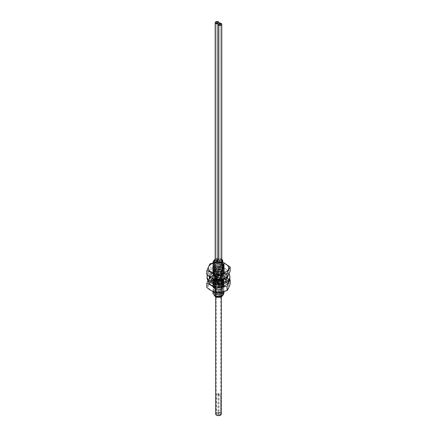 <?xml version="1.0" encoding="UTF-8"?>
<svg xmlns="http://www.w3.org/2000/svg" width="437" height="437" viewBox="0 0 437 437"><rect width="100%" height="100%" fill="white"/><g stroke="black" fill="none" stroke-linecap="round" stroke-linejoin="round"><path stroke-width="0.33" stroke-dasharray="2.19 1.64" d="M222.072 259.578L220.51 258.693A4.13 2.382 0 0 0 215.578 259.092A4.13 2.382 0 0 0 215.157 259.376M215.157 259.589A3.922 2.267 180 0 1 215.725 259.174A1.939 1.12 180 0 1 217.839 258.933A1.939 1.12 180 0 1 219.035 259.966A1.939 1.12 180 0 1 218.877 260.408L219.074 260.518A1.939 1.12 180 0 1 221.772 261.545M221.772 259.529A3.922 2.267 0 0 0 215.725 259.174A1.939 1.12 180 0 0 215.157 259.966M222.422 282.056A3.922 2.267 0 0 1 221.275 283.657A3.922 2.267 180 0 1 216.998 284.148A3.922 2.267 180 0 1 214.578 282.056A3.922 2.267 180 0 1 215.725 280.456A3.922 2.267 0 0 1 220.002 279.964A3.922 2.267 0 0 1 222.422 282.056L222.422 260.774M220.592 283.739A2.955 1.704 0 0 0 221.455 282.531A2.955 1.704 0 0 0 219.631 280.953A2.955 1.704 0 0 0 216.408 281.324A2.955 1.704 180 0 0 215.545 282.531A2.955 1.704 180 0 0 217.369 284.11A2.955 1.704 180 0 0 220.592 283.739M221.455 295.03A2.955 1.704 0 0 1 220.592 296.237A2.955 1.704 180 0 1 217.369 296.608A2.955 1.704 180 0 1 215.545 295.03A2.955 1.704 180 0 1 216.408 293.822A2.955 1.704 0 0 1 219.631 293.451A2.955 1.704 0 0 1 221.455 295.03L221.455 282.531M215.578 296.718A4.13 2.382 180 0 1 215.179 293.615A4.13 2.382 180 0 1 220.428 292.921L222.023 293.784A4.13 2.382 0 0 1 221.422 296.718M213.098 292.894L214.551 291.561A5.583 3.223 0 0 0 213.797 292.107C217.265 290.916 220.008 291.474 222.023 293.784M213.797 292.107L212.917 293.675M224.083 292.894L220.625 289.649L214.562 290.053L212.917 292.118M221.297 259.136C225.721 261.801 217.5 265.543 214.933 262.67C212.082 259.873 221.799 258.425 222.449 262.184C223.427 265.92 213.261 266.035 214.589 262.91C215.599 259.753 225.121 262.107 221.952 265.368L219.538 267.766C223.678 269.908 223.285 271.656 218.363 273.016C213.589 271.951 213.376 270.672 217.724 269.176C222.892 270.066 223.7 271.754 220.144 274.256C216.075 275.72 212.284 272.3 216.075 271.049C219.56 269.569 224.689 272.874 221.581 275.064C218.866 277.44 212.666 275.365 214.928 273.3C216.73 271.109 223.678 272.786 222.384 275.572C221.586 278.418 214.25 278.167 214.512 275.763C214.261 273.36 221.597 273.12 222.384 275.971C223.668 278.751 216.714 280.423 214.922 278.227C212.672 276.157 218.882 274.092 221.586 276.474C224.684 278.669 219.543 281.969 216.069 280.478C212.284 279.221 216.086 275.813 220.15 277.282C223.7 279.784 222.886 281.477 217.713 282.357C213.371 280.854 213.589 279.576 218.374 278.516C223.291 279.882 223.673 281.636 219.527 283.766L221.958 286.169C224.46 288.628 218.522 291.403 215.583 289.611C212.273 288.016 217.063 285.011 220.723 286.847C223.58 289.66 222.367 291.255 217.085 291.637C213.294 289.747 213.939 288.513 219.03 287.923C223.558 289.736 223.509 291.501 218.882 293.216C213.851 292.517 213.3 291.266 217.227 289.463C222.499 289.96 223.618 291.583 220.598 294.33C216.834 296.084 212.262 292.981 215.687 291.457C220.761 288.912 225.984 295.527 218.937 296.324C211.24 296.996 215.425 290.081 221.231 293.353M214.551 291.561L220.603 291.184L223.624 294.309M212.972 280.046L214.551 277.55L220.636 277.14L224.083 280.412L222.449 282.886L216.364 283.875L212.917 281.188L214.551 279.106L220.641 278.697L224.083 281.969L222.449 284.443L219.937 285.41L215.097 285.077L212.917 282.744L214.551 280.663L220.636 280.259L224.083 283.526L222.449 286L216.359 286.989L212.917 284.307L214.551 282.22L220.636 281.816L224.083 285.082L222.449 287.557L216.364 288.546L212.917 285.864L214.551 283.777L220.636 283.373L224.083 286.639L222.449 289.114L216.364 290.102L212.917 287.42L214.551 285.334C217.866 284.055 220.794 284.432 223.34 286.464L224.083 288.196L222.449 290.671L216.359 291.659L212.917 288.977L214.551 286.891L220.641 286.486L224.083 289.753L223.105 291.725M213.311 291.632L212.917 290.534L214.551 288.447L220.636 288.043L224.077 291.49L220.636 288.098L214.551 288.502L212.917 290.589L213.256 291.605M213.027 291.506L214.551 290.004L220.068 289.458L223.952 292.118M213.682 261.009L214.551 260.419L219.964 259.846L223.897 262.391M224.083 263.303L220.619 260.059L214.551 260.474L212.917 262.528M224.083 264.866L220.619 261.616L214.551 262.031L212.917 264.095M213.098 263.309L214.551 261.976L220.073 261.43L223.952 264.085M213.098 264.866L214.551 263.533L220.068 262.987L223.952 265.647M224.083 266.428L220.619 263.178L214.551 263.587L212.917 265.641M213.098 266.423L214.551 265.09L220.068 264.543L223.952 267.204M224.083 267.974L220.614 264.729L214.551 265.144L212.917 267.204M222.449 270.427L216.364 271.415L212.917 268.733L214.551 266.646L220.641 266.242L224.083 269.509L222.449 271.983L216.359 272.972L212.917 270.29L214.551 268.203L219.948 267.63L224.083 271.066L222.449 273.54L216.364 274.529L212.917 271.847L214.551 269.76L220.636 269.356L224.083 272.622L222.449 275.097L216.364 276.091L212.917 273.404L214.551 271.317L220.636 270.913L224.083 274.185L222.449 276.654L216.364 277.648L212.917 274.96L214.551 272.874L220.641 272.47L224.083 275.742L222.449 278.211C217.533 280.057 214.354 279.489 212.917 276.512L214.551 274.436L220.641 274.026L224.083 277.298L223.569 278.757M223.613 278.746L224.083 277.353L220.636 274.081L214.551 274.485L212.917 276.572L216.364 279.259L222.449 278.265L224.083 275.796L220.641 272.524L214.551 272.928L212.917 275.01C214.354 277.987 217.533 278.555 222.449 276.708L224.083 274.234L220.641 270.967L214.551 271.372L212.917 273.458L216.364 276.146L222.449 275.152L224.083 272.677L220.636 269.411L214.551 269.815L212.917 271.901L216.364 274.583L222.449 273.595L224.083 271.12L220.636 267.854L214.551 268.258L212.917 270.345L216.364 273.027L222.449 272.038L224.083 269.563L219.948 266.128L214.551 266.701L212.917 268.788L216.359 271.47L222.449 270.481M223.476 278.877L222.094 279.98M222.094 280.035L223.509 278.888M213.349 279.221L212.917 278.074L214.551 275.993L220.472 275.539L224.072 278.631M222.652 281.242L224.072 279.145L222.613 281.215M224.083 278.882L220.619 275.632L214.551 276.047L212.917 278.129L213.349 279.276M223.181 291.708L224.083 289.807L220.636 286.541L214.551 286.945L212.917 289.032L216.364 291.714L222.449 290.725L224.083 288.251L220.641 284.984L214.551 285.388L212.917 287.475L216.359 290.157L222.449 289.168L224.083 286.694L223.34 284.957C220.794 282.93 217.866 282.553 214.551 283.832L212.917 285.918L216.364 288.6L222.449 287.612L224.083 285.137L220.636 281.865L214.551 282.275L212.917 284.356L216.364 287.043L222.449 286.055L224.083 283.58L220.636 280.308L214.551 280.718L212.917 282.799L216.359 285.487L222.449 284.498L224.083 282.023L220.636 278.751L214.551 279.161L212.917 281.242L215.097 283.575L219.937 283.903L222.449 282.941L224.083 280.467L220.641 277.195L214.551 277.604L212.961 280.051M222.242 259.562L214.977 259.441M221.559 259.174L220.51 258.693M215.578 259.092L215.157 259.332M212.917 274.96L214.512 275.763L212.917 276.572M222.094 281.537L217.102 282.428L213.283 280.691M213.261 280.707L217.173 282.488L222.264 281.494M220.456 280.614L218.407 280.915M216.342 280.756L214.19 279.953M214.152 279.986L216.342 280.811M218.407 280.969L220.483 280.663M220.428 292.921L215.588 292.965L214.201 295.587M215.731 277.714A2.808 1.622 180 0 0 217.642 278.992A2.808 1.622 180 0 0 220.488 278.593A2.808 1.622 0 0 0 221.269 277.714A2.808 1.622 0 0 0 221.308 277.451A2.808 1.622 0 0 0 219.576 275.949A2.808 1.622 0 0 0 216.512 276.304A2.808 1.622 180 0 0 215.692 277.451A2.808 1.622 180 0 0 215.731 277.714L215.201 275.878A3.343 1.928 180 0 1 216.135 274.201A3.343 1.928 0 0 1 220.03 273.846A3.343 1.928 0 0 1 221.799 275.878A3.343 1.928 0 0 1 220.865 276.927A3.343 1.928 180 0 1 217.479 277.402A3.343 1.928 180 0 1 215.201 275.878M215.692 414.003A2.808 1.622 180 0 1 216.512 412.856A2.808 1.622 0 0 1 219.576 412.506A2.808 1.622 0 0 1 221.308 414.003M216.173 414.003A2.327 1.344 180 0 0 217.61 415.243A2.327 1.344 180 0 0 220.144 414.953A2.327 1.344 0 0 0 220.827 414.003A2.327 1.344 0 0 0 219.39 412.763A2.327 1.344 0 0 0 216.856 413.052A2.327 1.344 180 0 0 216.173 414.003L216.173 277.451A2.327 1.344 180 0 1 216.856 276.501A2.327 1.344 0 0 1 219.39 276.206A2.327 1.344 0 0 1 220.827 277.451A2.327 1.344 0 0 1 220.794 277.67L221.319 275.834A2.857 1.65 0 0 0 219.806 274.097A2.857 1.65 0 0 0 216.479 274.398A2.857 1.65 180 0 0 215.681 275.834A2.857 1.65 180 0 0 217.626 277.134A2.857 1.65 180 0 0 220.521 276.73A2.857 1.65 0 0 0 221.319 275.834M216.173 277.451A2.327 1.344 180 0 0 216.206 277.67A2.327 1.344 180 0 0 217.79 278.73A2.327 1.344 180 0 0 220.144 278.396A2.327 1.344 0 0 0 220.794 277.67M219.15 261.151A0.967 0.557 0 0 0 218.866 261.545A0.967 0.557 0 0 0 219.467 262.063A0.967 0.557 0 0 0 220.521 261.943A0.967 0.557 0 0 0 220.805 261.545A0.967 0.557 0 0 0 220.204 261.031A0.967 0.557 0 0 0 219.15 261.151A0.967 0.557 180 0 1 220.204 261.031A0.967 0.557 180 0 1 220.805 261.545A0.967 0.557 180 0 1 220.521 261.943A0.967 0.557 180 0 1 219.467 262.063A0.967 0.557 180 0 1 218.866 261.545A0.967 0.557 180 0 1 219.15 261.151M217.899 261.545A1.939 1.12 180 0 1 218.058 261.108L217.899 260.987M217.779 260.359A0.967 0.557 0 0 0 218.063 259.966A0.967 0.557 0 0 0 217.468 259.447A0.967 0.557 0 0 0 216.408 259.567A0.967 0.557 0 0 0 216.129 259.966A0.967 0.557 0 0 0 216.725 260.479A0.967 0.557 0 0 0 217.779 260.359A0.967 0.557 180 0 1 216.725 260.479A0.967 0.557 180 0 1 216.129 259.966A0.967 0.557 180 0 1 216.408 259.567A0.967 0.557 180 0 1 217.468 259.447A0.967 0.557 180 0 1 218.063 259.966A0.967 0.557 180 0 1 217.779 260.359M218.5 413.211A0.967 0.557 180 0 1 218.784 413.61A0.967 0.557 180 0 1 218.183 414.123A0.967 0.557 180 0 1 217.129 414.003A0.967 0.557 180 0 1 216.845 413.61A0.967 0.557 180 0 1 217.446 413.091A0.967 0.557 180 0 1 218.5 413.211M218.5 393.437A0.967 0.557 180 0 1 218.784 393.83A0.967 0.557 180 0 1 218.183 394.349A0.967 0.557 180 0 1 217.129 394.229A0.967 0.557 180 0 1 216.845 393.83A0.967 0.557 180 0 1 217.446 393.311A0.967 0.557 180 0 1 218.5 393.437M218.5 414.795A0.967 0.557 180 0 1 218.216 414.396A0.967 0.557 180 0 1 218.817 413.883A0.967 0.557 180 0 1 219.871 414.003A0.967 0.557 180 0 1 220.155 414.396A0.967 0.557 180 0 1 219.554 414.915A0.967 0.557 180 0 1 218.5 414.795M218.5 395.015A0.967 0.557 180 0 1 218.216 394.622A0.967 0.557 180 0 1 218.817 394.103A0.967 0.557 180 0 1 219.871 394.229A0.967 0.557 180 0 1 220.155 394.622A0.967 0.557 180 0 1 219.554 395.141A0.967 0.557 180 0 1 218.5 395.015M224.41 279.024A6.244 3.605 0 0 0 224.738 278.003L227.48 278.063L227.748 276.621A9.248 5.342 0 0 0 227.748 276.616L227.748 276.621A9.248 5.342 0 0 0 227.371 275.108L224.465 275.55A6.244 3.605 0 0 0 223.689 274.611L226.022 273.491A9.264 5.348 0 0 0 225.05 272.835A9.264 5.348 0 0 0 224.148 272.377L222.242 273.726A6.244 3.605 0 0 0 220.658 273.229L221.608 271.738L221.384 271.535A9.264 5.348 0 0 0 218.904 271.273L218.566 271.421L218.593 273.01A6.244 3.605 0 0 0 216.801 273.141L216.058 271.617L215.66 271.53A9.259 5.348 0 0 0 213.267 272.207L214.906 273.666A6.244 3.605 0 0 0 213.595 274.381L211.022 273.464A9.259 5.348 0 0 0 209.831 274.742L212.59 275.447A6.244 3.605 0 0 0 212.262 276.474L209.268 276.495M227.759 277.91L227.748 277.877A9.248 5.342 0 0 0 227.748 277.866A9.248 5.342 0 0 0 227.371 276.359L224.465 276.801A6.244 3.605 0 0 0 223.689 275.862L226.005 274.736A9.264 5.348 0 0 0 225.05 274.086A9.264 5.348 0 0 0 224.148 273.628L222.242 274.977A6.244 3.605 0 0 0 220.658 274.48L221.608 272.988L221.384 272.786A9.264 5.348 0 0 0 218.904 272.524L218.566 272.672L218.593 274.261A6.244 3.605 0 0 0 216.801 274.392L216.058 272.868L215.66 272.781A9.259 5.348 0 0 0 213.267 273.458L214.906 274.917A6.244 3.605 0 0 0 213.595 275.632L211.022 274.715A9.259 5.348 0 0 0 209.831 275.993L212.59 276.697A6.244 3.605 0 0 0 212.262 277.724L211.147 277.697M207.4 275.07A11.417 6.593 180 0 1 215.403 270.268A11.417 6.593 180 0 1 226.574 271.951A11.417 6.593 180 0 1 229.026 274.059M226 278.063L224.41 277.774A6.244 3.605 0 0 0 224.738 276.752L227.672 276.774M226.022 273.491L226.005 274.736M218.566 271.421L218.566 272.672L218.566 271.421M211.475 277.883L212.535 277.675A6.244 3.605 0 0 0 213.349 278.648L213.185 278.713M207.083 277.861A11.417 6.593 180 0 1 214.13 271.776A11.417 6.593 180 0 1 226.574 273.201A11.417 6.593 180 0 1 229.917 277.861M218.407 281.466A6.244 3.605 0 0 0 220.199 281.33L221.34 282.952A9.248 5.342 0 0 0 223.607 282.318L222.788 281.346M216.015 281.756L215.392 282.734L215.621 282.936A9.248 5.342 0 0 0 218.249 283.203L218.413 281.86M218.434 283.056L218.434 281.805L218.434 283.056M212.005 280.417L211.005 280.996A9.248 5.342 0 0 0 212.737 282.045L214.758 280.745A6.244 3.605 0 0 0 216.342 281.242M209.432 277.67L209.252 277.85A9.248 5.342 0 0 0 209.252 277.866A9.248 5.342 0 0 0 209.629 279.38L212.535 278.926A6.244 3.605 0 0 0 213.349 279.899M222.094 280.811A6.244 3.605 0 0 0 223.405 280.095L225.973 281.018A9.248 5.342 0 0 0 227.213 279.658L226.404 279.39M220.199 281.33L220.199 280.079M221.34 282.952L221.34 281.701M223.607 282.318L223.607 281.067M223.405 280.095L223.405 278.844M225.973 281.018L225.973 279.767M224.41 278.538L224.41 277.774M224.738 278.003L224.738 276.752M227.371 276.359L227.371 275.108M224.465 276.801L224.465 275.55M223.689 275.862L223.689 274.611M224.148 273.628L224.148 272.377M222.242 274.977L222.242 273.726M220.658 274.48L220.658 273.229M221.384 272.786L221.384 271.535M218.904 272.524L218.904 271.273M218.593 274.261L218.593 273.01M216.801 274.392L216.801 273.141M218.249 283.203L218.249 281.947M215.621 282.936L215.621 281.685M214.758 280.745L214.758 279.494M212.737 282.045L212.737 280.794M212.535 278.926L212.535 277.675M209.629 279.38L209.629 278.129A10.177 5.872 0 0 0 208.329 280.854M212.262 277.724L212.262 276.474M212.59 276.697L212.59 275.447M209.831 275.993L209.831 274.742M211.022 274.715L211.022 273.464M213.595 275.632L213.595 274.381M214.906 274.917L214.906 273.666M213.267 273.458L213.267 272.207M215.66 272.781L215.66 271.53M213.037 263.161A10.177 5.872 180 0 1 224.083 263.205M213.081 267.941A5.43 3.135 180 0 1 214.66 265.904A5.43 3.135 180 0 1 217.074 265.095A5.43 3.135 180 0 1 219.926 265.095A5.43 3.135 180 0 1 222.34 270.334M224.066 263.008L221.635 262.102L212.972 262.976M209.935 263.91L209.935 267.815C214.141 267.985 218.041 267.384 221.635 266.002C224.629 268.564 227.48 270.208 230.201 270.951M221.635 262.102L221.635 266.002M211.306 269.345A10.177 5.872 180 0 1 225.694 269.345A10.177 5.872 180 0 1 225.694 277.653A10.177 5.872 180 0 1 211.306 277.653A10.177 5.872 180 0 1 211.306 269.345M206.799 274.567L209.935 267.815M221.974 275.501A4.911 2.835 0 0 0 221.974 271.492A4.911 2.835 0 0 0 215.026 271.492A4.911 2.835 0 0 0 215.026 275.501A4.911 2.835 0 0 0 221.974 275.501M214.343 270.634A5.878 3.392 180 0 1 222.657 270.634A5.878 3.392 180 0 1 222.657 275.43A5.878 3.392 180 0 1 214.343 275.43A5.878 3.392 180 0 1 214.343 270.634M221.87 274.512A4.769 2.753 180 0 1 215.13 274.512A4.769 2.753 180 0 1 215.13 270.618A4.769 2.753 180 0 1 221.87 270.618A4.769 2.753 180 0 1 221.87 274.512M214.343 269.618A5.878 3.392 180 0 1 222.657 269.618A5.878 3.392 180 0 1 222.657 274.42A5.878 3.392 180 0 1 214.343 274.42A5.878 3.392 180 0 1 214.343 269.618M221.87 273.491A4.769 2.753 180 0 1 215.13 273.491A4.769 2.753 180 0 1 215.13 269.602A4.769 2.753 180 0 1 221.87 269.602A4.769 2.753 180 0 1 221.87 273.491M214.343 268.564A5.878 3.392 180 0 1 222.657 268.564A5.878 3.392 180 0 1 222.657 273.36A5.878 3.392 180 0 1 214.343 273.36A5.878 3.392 180 0 1 214.343 268.564M221.87 272.349A4.769 2.753 180 0 1 220.527 272.896A4.769 2.753 180 0 1 216.473 272.896A4.769 2.753 180 0 1 215.13 268.46A4.769 2.753 180 0 1 221.87 268.46A4.769 2.753 180 0 1 221.87 272.349M214.343 267.302A5.878 3.392 180 0 1 222.657 267.302A5.878 3.392 180 0 1 222.657 272.098A5.878 3.392 180 0 1 220.996 272.77A5.878 3.392 180 0 1 216.004 272.77A5.878 3.392 180 0 1 214.343 267.302M221.87 271.044A4.769 2.753 180 0 1 220.614 271.568A4.769 2.753 180 0 1 216.386 271.568A4.769 2.753 180 0 1 215.13 267.154A4.769 2.753 180 0 1 221.87 267.154A4.769 2.753 180 0 1 221.87 271.044M214.343 265.986A5.878 3.392 180 0 1 216.96 265.112A5.878 3.392 180 0 1 220.04 265.112A5.878 3.392 180 0 1 222.657 270.787A5.878 3.392 180 0 1 221.111 271.426A5.878 3.392 180 0 1 215.889 271.426A5.878 3.392 180 0 1 214.343 265.986M206.799 287.431L209.935 280.674C214.141 280.849 218.041 280.243 221.635 278.866C224.547 281.362 227.404 283.012 230.201 283.81M211.306 282.204A10.177 5.872 0 0 0 211.306 290.512A10.177 5.872 0 0 0 225.694 290.512A10.177 5.872 0 0 0 225.694 282.204A10.177 5.872 0 0 0 211.306 282.204M222.34 288.573A5.43 3.135 0 0 0 222.34 284.143A5.43 3.135 0 0 0 214.66 284.143A5.43 3.135 0 0 0 217.074 289.381A5.43 3.135 0 0 0 219.926 289.381A5.43 3.135 0 0 0 222.34 288.573M228.671 280.854A10.177 5.872 0 0 0 222.296 275.529A10.177 5.872 0 0 0 211.306 276.823A10.177 5.872 0 0 0 210.088 277.675M229.6 279.407L221.635 274.96C217.429 274.786 213.529 275.392 209.935 276.768L207.974 280.417M215.026 278.97A4.911 2.835 180 0 1 221.974 278.97A4.911 2.835 180 0 1 221.974 282.985A4.911 2.835 180 0 1 215.026 282.985A4.911 2.835 180 0 1 215.026 278.97M222.657 283.837A5.878 3.392 0 0 0 222.657 279.041A5.878 3.392 0 0 0 214.343 279.041A5.878 3.392 0 0 0 214.343 283.837A5.878 3.392 0 0 0 222.657 283.837M215.13 279.964A4.769 2.753 0 0 0 215.13 283.853A4.769 2.753 0 0 0 221.87 283.853A4.769 2.753 0 0 0 221.87 279.964A4.769 2.753 0 0 0 215.13 279.964M222.657 284.853A5.878 3.392 0 0 0 222.657 280.057A5.878 3.392 0 0 0 214.343 280.057A5.878 3.392 0 0 0 214.343 284.853A5.878 3.392 0 0 0 222.657 284.853M215.13 280.98A4.769 2.753 0 0 0 215.13 284.875A4.769 2.753 0 0 0 221.87 284.875A4.769 2.753 0 0 0 221.87 280.98A4.769 2.753 0 0 0 215.13 280.98M222.657 285.913A5.878 3.392 0 0 0 222.657 281.117A5.878 3.392 0 0 0 214.343 281.117A5.878 3.392 0 0 0 214.343 285.913A5.878 3.392 0 0 0 222.657 285.913M215.13 282.122A4.769 2.753 0 0 0 215.13 286.017A4.769 2.753 0 0 0 221.87 286.017A4.769 2.753 0 0 0 220.527 281.575A4.769 2.753 0 0 0 216.473 281.575A4.769 2.753 0 0 0 215.13 282.122M222.657 287.175A5.878 3.392 0 0 0 220.996 281.707A5.878 3.392 0 0 0 216.004 281.707A5.878 3.392 0 0 0 214.343 282.378A5.878 3.392 0 0 0 214.343 287.175A5.878 3.392 0 0 0 222.657 287.175M215.13 283.427A4.769 2.753 0 0 0 215.13 287.322A4.769 2.753 0 0 0 221.87 287.322A4.769 2.753 0 0 0 220.614 282.908A4.769 2.753 0 0 0 216.386 282.908A4.769 2.753 0 0 0 215.13 283.427M222.657 288.486A5.878 3.392 0 0 0 221.111 283.05A5.878 3.392 0 0 0 215.889 283.05A5.878 3.392 0 0 0 214.343 283.689A5.878 3.392 0 0 0 216.96 289.36A5.878 3.392 0 0 0 220.04 289.36A5.878 3.392 0 0 0 222.657 288.486M209.935 280.674L209.935 276.768M221.635 278.866L221.635 274.96M214.562 290.053L215.687 291.457L214.562 291.561M223.34 284.957L221.958 286.169L223.34 286.464M223.334 265.079L221.952 265.368L222.449 265.805M219.948 266.128L219.538 267.766L219.948 267.63M219.937 283.903L219.527 283.766L219.937 285.41M218.058 261.108L218.058 23.784M219.074 260.518L219.074 23.194M218.877 260.408L218.877 23.15M216.058 272.868L216.058 271.617M220.947 282.859L220.947 281.608M223.733 282.084L223.733 281.013M225.563 281.078L225.563 279.822M227.027 279.505L227.027 278.68M227.48 278.063L227.48 276.812M227.065 276.299L227.065 275.042M225.978 274.977L225.978 273.726M223.842 273.682L223.842 272.431M221.608 272.988L221.608 271.738M215.392 282.734L215.392 281.586M213.163 282.04L213.163 280.789M211.005 280.996L211.005 279.746M211.071 280.783L211.071 279.8M209.924 279.434L209.924 278.178M209.968 276.222L209.968 274.971M211.432 274.649L211.432 273.398M213.267 273.638L213.267 272.388M214.578 282.056L214.578 260.774M215.545 295.03L215.545 282.531M221.269 277.714L221.799 275.878M215.692 296.778L215.692 277.451M221.308 296.778L221.308 277.451M220.827 414.003L220.827 277.451M216.206 277.67L215.681 275.834M218.866 24.221L218.866 261.545L218.866 24.221M218.068 23.751L218.068 261.075M218.866 23.117L218.866 260.441M219.035 23.199L219.035 259.966M220.805 24.221L220.805 261.545L220.805 24.221M218.063 22.642L218.063 259.966L218.063 22.642M216.129 22.642L216.129 259.966L216.129 22.642M218.784 393.83L218.784 413.61M216.845 393.83L216.845 413.61M218.216 394.622L218.216 414.396M220.155 394.622L220.155 414.396M223.782 280.925L223.782 282.176M226.098 273.595L226.098 274.851M221.625 271.683L221.625 272.939M215.375 281.532L215.375 282.788M210.956 279.658L210.956 280.909M209.241 276.561L209.241 277.812M209.787 274.824L209.787 276.075M213.212 272.295L213.212 273.551M220.527 272.896L220.996 272.77M216.473 272.896L216.004 272.77M220.614 271.568L221.111 271.426M216.386 271.568L215.889 271.426M216.473 281.575L216.004 281.707M220.527 281.575L220.996 281.707M216.386 282.908L215.889 283.05M220.614 282.908L221.111 283.05"/><path stroke-width="0.66" d="M215.157 259.376A4.13 2.382 0 0 0 215.638 262.495A4.13 2.382 0 0 0 221.051 262.653A4.13 2.382 0 0 0 222.072 259.578L221.297 259.136M221.772 259.529A3.922 2.267 0 0 1 222.422 260.774A3.922 2.267 0 0 1 221.275 262.38A3.922 2.267 180 0 1 216.998 262.866A3.922 2.267 180 0 1 214.578 260.774A3.922 2.267 180 0 1 215.157 259.589M221.422 296.718A4.13 2.382 180 0 1 215.578 296.718L222.018 296.368L221.422 296.718M212.917 293.675L216.359 296.384L222.449 295.396L224.083 292.894M223.624 294.309L222.018 296.368M223.105 291.725L222.449 292.227L217.369 293.353L213.311 291.632M212.917 292.118L216.364 294.833L222.449 293.839L224.077 291.49L222.449 293.784L216.364 294.778L212.917 292.091L213.027 291.506M223.952 292.118L224.083 292.866L222.449 295.341L216.364 296.335L212.917 293.648L213.098 292.894M223.897 262.391L224.083 263.282L222.449 265.756L216.359 266.745L212.917 264.063L213.098 263.309M212.917 264.095L216.364 266.799L222.449 265.811L223.334 265.079L224.083 263.336M223.952 264.085L224.083 264.838L223.334 266.581L222.449 267.313L216.364 268.302L212.917 265.62L213.098 264.866M212.917 265.641L216.364 268.356L222.449 267.368L224.083 264.866M223.952 265.647L224.083 266.395L222.449 268.87L216.364 269.858L212.917 267.176L213.098 266.423M212.917 267.204L216.364 269.913L222.449 268.924L224.083 266.428M223.952 267.204L224.083 267.952L222.449 270.427M222.449 270.481L224.083 268.007M222.613 281.215L222.094 281.537M222.264 281.494L222.652 281.242M213.256 291.605L217.298 293.402L222.449 292.282L223.181 291.708M222.613 264.145A5.583 3.223 180 0 1 221.696 264.603L221.772 259.299L222.242 259.562L222.613 264.145L216.473 265.264L212.917 262.528M222.072 259.578C226.716 265.051 208.454 264.396 214.977 259.441L215.157 259.332M221.696 264.603L215.916 265.09L212.917 262.5L213.682 261.009M213.283 280.691L212.972 280.046M212.961 280.051L213.261 280.707M222.094 279.98L220.456 280.614M218.407 280.915L216.342 280.756M214.19 279.953L213.349 279.221M213.349 279.276L214.152 279.986M216.342 280.811L218.407 280.969M220.483 280.663L222.094 280.035M214.201 295.587L215.195 296.494M221.308 296.778L221.308 414.003A2.808 1.622 0 0 1 220.488 415.15A2.808 1.622 180 0 1 217.424 415.5A2.808 1.622 180 0 1 215.692 414.003L215.692 296.778M219.15 23.827A0.967 0.557 0 0 0 218.866 24.221A0.967 0.557 0 0 0 219.467 24.74A0.967 0.557 0 0 0 220.521 24.619A0.967 0.557 0 0 0 220.805 24.221A0.967 0.557 0 0 0 220.204 23.707A0.967 0.557 0 0 0 219.15 23.827A0.967 0.557 180 0 1 220.204 23.707A0.967 0.557 180 0 1 220.805 24.221A0.967 0.557 180 0 1 220.521 24.619A0.967 0.557 180 0 1 219.467 24.74A0.967 0.557 180 0 1 218.866 24.221A0.967 0.557 180 0 1 219.15 23.827M218.058 23.784L217.861 23.669A1.939 1.12 180 0 1 215.157 22.642A1.939 1.12 180 0 1 215.725 21.85A1.939 1.12 180 0 1 217.839 21.61A1.939 1.12 180 0 1 219.035 22.642A1.939 1.12 180 0 1 218.877 23.079L219.074 23.194A1.939 1.12 180 0 1 221.772 24.221A1.939 1.12 180 0 1 219.838 25.341A1.939 1.12 180 0 1 217.899 24.221A1.939 1.12 180 0 1 218.058 23.784M217.779 23.035A0.967 0.557 0 0 0 218.063 22.642A0.967 0.557 0 0 0 217.468 22.123A0.967 0.557 0 0 0 216.408 22.243A0.967 0.557 0 0 0 216.129 22.642A0.967 0.557 0 0 0 216.725 23.156A0.967 0.557 0 0 0 217.779 23.035A0.967 0.557 180 0 1 216.725 23.156A0.967 0.557 180 0 1 216.129 22.642A0.967 0.557 180 0 1 216.408 22.243A0.967 0.557 180 0 1 217.468 22.123A0.967 0.557 180 0 1 218.063 22.642A0.967 0.557 180 0 1 217.779 23.035M217.899 260.987L217.861 260.993A1.939 1.12 180 0 1 215.157 259.966L215.157 22.642M221.772 24.221L221.772 261.545A1.939 1.12 180 0 1 219.838 262.664A1.939 1.12 180 0 1 217.899 261.545L217.899 24.221M229.026 274.059A11.417 6.593 180 0 1 229.917 276.61A11.417 6.593 180 0 1 222.87 282.701A11.417 6.593 180 0 1 210.426 281.27A11.417 6.593 180 0 1 207.083 276.61A11.417 6.593 180 0 1 207.4 275.07M213.185 278.713L211.005 279.746A9.248 5.342 0 0 0 212.737 280.794L214.758 279.494A6.244 3.605 0 0 0 216.342 279.991L215.392 281.483L215.621 281.685A9.248 5.342 0 0 0 218.249 281.947L218.407 280.215A6.244 3.605 0 0 0 220.199 280.079L221.34 281.701A9.248 5.342 0 0 0 223.607 281.067L222.094 279.56A6.244 3.605 0 0 0 223.405 278.844L225.973 279.767A9.248 5.342 0 0 0 227.213 278.407L226 278.063M209.268 276.495L209.252 276.599A9.248 5.342 0 0 0 209.252 276.616A9.248 5.342 0 0 0 209.629 278.129L211.475 277.883M229.917 276.61L229.917 277.861A11.417 6.593 180 0 1 222.87 283.952A11.417 6.593 180 0 1 210.426 282.526A11.417 6.593 180 0 1 207.083 277.861L207.083 276.61M218.413 281.86L218.407 280.215M216.342 279.991L216.015 281.756M213.349 278.784L213.349 279.899L212.005 280.417M211.147 277.697L209.432 277.67M226.404 279.39L224.41 279.024L224.41 278.538M222.788 281.346L222.094 280.811L222.094 279.56M212.972 262.976L209.935 263.91L206.799 270.667C209.793 271.563 212.65 273.212 215.365 275.61C219.571 274.136 223.471 273.535 227.065 273.802C228.19 270.547 229.239 268.296 230.201 267.045L224.066 263.008M224.083 263.205A10.177 5.872 180 0 1 225.694 272.273A10.177 5.872 180 0 1 211.306 272.273A10.177 5.872 180 0 1 211.306 263.964A10.177 5.872 180 0 1 213.037 263.161M222.34 270.334A5.43 3.135 180 0 1 216.282 270.978A5.43 3.135 180 0 1 213.081 267.941M230.201 267.045L230.201 270.951C229.075 274.201 228.027 276.452 227.065 277.703C222.859 279.177 218.959 279.784 215.365 279.516C212.453 278.648 209.596 277.003 206.799 274.567L206.799 270.667M215.365 275.61L215.365 279.516M227.065 273.802L227.065 277.703M230.201 279.904L230.201 283.81C229.075 287.06 228.027 289.31 227.065 290.561C222.859 292.036 218.959 292.643 215.365 292.375C212.371 291.474 209.52 289.824 206.799 287.431L206.799 283.526C209.716 284.389 212.568 286.038 215.365 288.469C219.571 286.994 223.471 286.393 227.065 286.661C228.19 283.411 229.239 281.155 230.201 279.904L229.6 279.407M227.065 290.561L227.065 286.661M208.329 280.854A10.177 5.872 0 0 0 214.507 286.382A10.177 5.872 0 0 0 225.694 285.132A10.177 5.872 0 0 0 228.671 280.854M207.974 280.417L206.799 283.526M210.088 277.675A10.177 5.872 0 0 0 209.618 278.112M215.365 292.375L215.365 288.469M222.449 265.805L223.334 266.581M217.861 260.993L217.861 23.669M227.027 278.68L227.027 278.254M211.071 279.8L211.071 279.527M209.52 277.659L209.52 276.67M219.035 22.642L219.035 23.199"/></g></svg>
